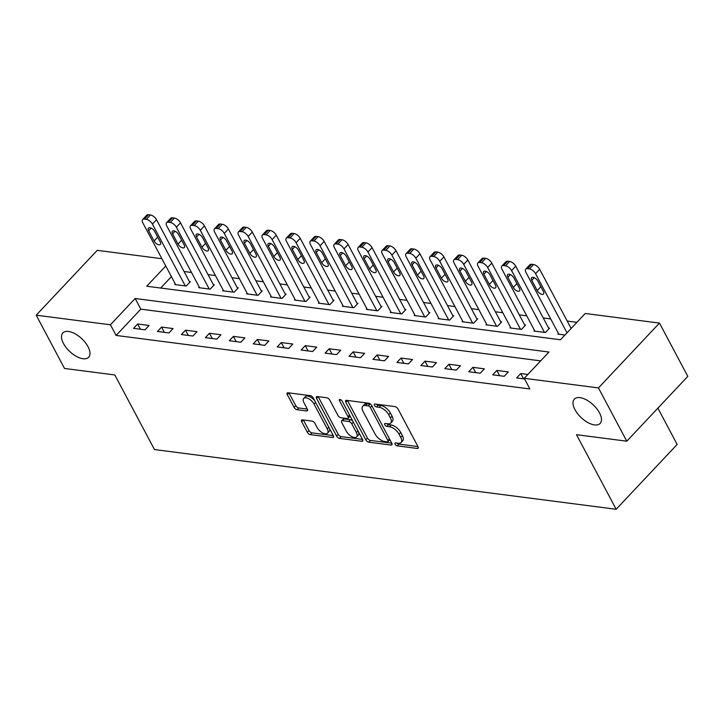 <?xml version="1.0" encoding="UTF-8"?>
<svg xmlns="http://www.w3.org/2000/svg" width="724" height="724" viewBox="0 0 724 724"><rect width="100%" height="100%" fill="white"/><g stroke="black" fill="none" stroke-linecap="round" stroke-linejoin="round"><path stroke-width="1.09" d="M395.15 444.228A1.901 0.941 -136.7 0 0 397.241 445.857L417.223 448.446A2.715 1.348 -136.7 0 0 418.092 448.219A2.715 1.348 -136.7 0 0 417.992 446.599L397.974 408.942A2.715 1.348 -136.7 0 0 394.978 406.607L375.005 404.028A1.901 0.941 -136.7 0 0 374.389 404.182A1.901 0.941 -136.7 0 0 374.462 405.322A1.901 0.941 -136.7 0 0 376.561 406.951L379.141 407.286A8.697 4.308 -136.7 0 1 388.716 414.762L390.39 417.893A8.697 4.308 -136.7 0 1 390.707 423.078A8.697 4.308 -136.7 0 1 387.928 423.812L385.34 423.477A1.901 0.941 -136.7 0 0 384.734 423.64A1.901 0.941 -136.7 0 0 384.806 424.771A1.901 0.941 -136.7 0 0 386.906 426.409L389.485 426.744A8.697 4.308 -136.7 0 1 399.06 434.21L400.734 437.35A8.697 4.308 -136.7 0 1 401.051 442.536A8.697 4.308 -136.7 0 1 398.272 443.269L395.684 442.934A1.901 0.941 -136.7 0 0 395.078 443.088A1.901 0.941 -136.7 0 0 395.15 444.228M397.277 443.133A1.901 0.941 -136.7 0 0 398.897 444.111L417.983 446.572M376.589 404.227A1.901 0.941 -136.7 0 0 378.209 405.205L380.797 405.54L379.141 407.286M386.933 423.685A1.901 0.941 -136.7 0 0 388.553 424.653L391.132 424.988L389.485 426.744M88.011 346.687A17.729 8.788 -136.7 0 0 75.052 333.773A17.729 8.788 -136.7 0 0 62.834 332.95A17.729 8.788 -136.7 0 0 63.486 343.52A17.729 8.788 -136.7 0 0 76.445 356.425A17.729 8.788 -136.7 0 0 88.654 357.249A17.729 8.788 -136.7 0 0 88.011 346.687M599.499 412.861A17.729 8.788 -136.7 0 0 586.549 399.947A17.729 8.788 -136.7 0 0 574.331 399.123A17.729 8.788 -136.7 0 0 574.983 409.684A17.729 8.788 -136.7 0 0 587.942 422.599A17.729 8.788 -136.7 0 0 600.151 423.422A17.729 8.788 -136.7 0 0 599.499 412.861M302.478 419.866A2.715 1.348 -136.7 0 0 301.618 420.092A2.715 1.348 -136.7 0 0 301.718 421.712L307.329 432.282A2.715 1.348 -136.7 0 0 310.325 434.617L332.515 437.486A2.715 1.348 -136.7 0 0 333.384 437.26A2.715 1.348 -136.7 0 0 333.284 435.64L313.257 397.983A2.715 1.348 -136.7 0 0 310.27 395.648L288.08 392.779A2.715 1.348 -136.7 0 0 287.211 393.005A2.715 1.348 -136.7 0 0 287.31 394.625L294.098 407.386A2.715 1.348 -136.7 0 0 297.084 409.721L306.587 410.951A2.715 1.348 -136.7 0 0 307.456 410.725A2.715 1.348 -136.7 0 0 307.356 409.105L303.989 402.779A7.276 3.602 -136.7 0 1 303.718 398.444A7.276 3.602 -136.7 0 1 308.732 398.779A7.276 3.602 -136.7 0 1 314.044 404.073L327.23 428.861A7.276 3.602 -136.7 0 1 327.492 433.196A7.276 3.602 -136.7 0 1 322.479 432.862A7.276 3.602 -136.7 0 1 317.166 427.558L314.967 423.431A2.715 1.348 -136.7 0 0 311.981 421.097L302.478 419.866M165.76 265.998L146.71 286.233L560.503 339.764L585.236 313.483L659.474 323.085L687.8 376.362L626.785 441.197L576.503 434.69L616.16 509.271L154.474 449.55L114.817 374.96L64.526 368.453L36.2 315.184L97.215 250.35L161.886 258.712M626.785 441.197L598.458 387.919L524.23 378.317L548.964 352.036L135.171 298.505L110.437 324.786L36.2 315.184M540.638 360.878L140.836 309.157L116.102 335.438L529.896 388.969L524.23 378.317M116.102 335.438L110.437 324.786M365.81 439.848A2.715 1.348 -136.7 0 0 368.806 442.183L390.996 445.052A2.715 1.348 -136.7 0 0 391.856 444.826A2.715 1.348 -136.7 0 0 391.756 443.206L371.738 405.549A2.715 1.348 -136.7 0 0 368.751 403.214L346.561 400.345A2.715 1.348 -136.7 0 0 345.692 400.571A2.715 1.348 -136.7 0 0 345.791 402.191L365.81 439.848L367.457 438.092A2.715 1.348 -136.7 0 0 370.453 440.427L391.747 443.178M361.756 441.269L339.565 438.4A2.715 1.348 -136.7 0 1 336.57 436.065L316.551 398.408A2.715 1.348 -136.7 0 1 316.451 396.788A2.715 1.348 -136.7 0 1 317.32 396.562L326.814 397.793A2.715 1.348 -136.7 0 1 329.809 400.128L337.927 415.395A2.715 1.348 -136.7 0 0 340.923 417.73L347.221 418.544A2.715 1.348 -136.7 0 0 348.09 418.318A2.715 1.348 -136.7 0 0 347.991 416.698L339.538 400.797A1.901 0.941 -136.7 0 1 339.466 399.666A1.901 0.941 -136.7 0 1 340.778 399.757A1.901 0.941 -136.7 0 1 342.171 401.141L362.516 439.423A2.715 1.348 -136.7 0 1 362.615 441.043A2.715 1.348 -136.7 0 1 361.756 441.269L362.796 440.156M527.859 374.453L520.773 373.539L516.655 377.919L524.565 378.942M508.32 371.928L496.827 370.444L492.709 374.824L504.203 376.308L508.32 371.928M484.374 368.833L472.881 367.349L468.763 371.729L480.256 373.213L484.374 368.833M460.428 365.738L448.934 364.244L444.817 368.625L456.31 370.118L460.428 365.738M436.482 362.634L424.988 361.149L420.87 365.529L432.364 367.014L436.482 362.634M412.535 359.538L401.042 358.054L396.924 362.434L408.417 363.919L412.535 359.538M388.589 356.443L377.095 354.95L372.978 359.33L384.471 360.824L388.589 356.443M364.643 353.339L353.149 351.855L349.031 356.235L360.525 357.719L364.643 353.339M340.696 350.244L329.203 348.76L325.085 353.14L336.579 354.624L340.696 350.244M316.75 347.149L305.257 345.656L301.139 350.036L312.632 351.529L316.75 347.149M292.804 344.045L281.31 342.561L277.192 346.941L288.686 348.425L292.804 344.045M268.857 340.95L257.364 339.466L253.246 343.846L264.74 345.33L268.857 340.95M244.911 337.855L233.418 336.37L229.3 340.751L240.793 342.235L244.911 337.855M220.965 334.76L209.471 333.266L205.354 337.646L216.847 339.14L220.965 334.76M197.018 331.655L185.525 330.171L181.407 334.551L192.901 336.036L197.018 331.655M173.072 328.56L161.579 327.076L157.461 331.456L168.954 332.94L173.072 328.56M149.126 325.465L137.632 323.972L133.515 328.352L145.008 329.845L149.126 325.465M576.919 322.325L567.209 321.076M550.702 318.94L543.262 317.972M526.755 315.836L519.316 314.877M502.809 312.741L495.37 311.782M478.863 309.646L471.424 308.677M454.916 306.542L447.468 305.582M430.97 303.447L423.522 302.487M407.024 300.351L399.576 299.383M383.077 297.247L375.629 296.288M359.131 294.152L351.683 293.193M335.176 291.057L327.737 290.098M311.229 287.962L303.79 286.994M287.283 284.858L279.844 283.899M263.337 281.763L255.898 280.803M239.391 278.668L231.952 277.699M215.444 275.563L208.005 274.604M191.498 272.468L184.059 271.509M171.425 276.649L160.701 288.043M558.448 333.511L557.878 334.117L564.964 335.031M534.502 330.416L533.932 331.013L545.425 332.506L549.543 328.126L548.593 327.999M510.556 327.311L509.986 327.918L521.479 329.402L525.597 325.022L524.647 324.904M486.609 324.216L486.039 324.823L497.533 326.307L501.651 321.927L500.7 321.8M462.663 321.121L462.093 321.728L473.587 323.212L477.704 318.832L476.754 318.705M438.717 318.017L438.147 318.623L449.64 320.117L453.758 315.736L452.808 315.61M414.771 314.922L414.2 315.528L425.694 317.012L429.812 312.632L428.861 312.515M390.824 311.827L390.254 312.433L401.748 313.917L405.865 309.537L404.915 309.41M366.878 308.723L366.308 309.329L377.801 310.822L381.919 306.442L380.96 306.315M342.932 305.628L342.362 306.234L353.855 307.718L357.973 303.338L357.013 303.22M318.985 302.532L318.415 303.139L329.909 304.623L334.026 300.243L333.067 300.116M295.039 299.437L294.469 300.035L305.962 301.528L310.08 297.148L309.121 297.021M271.093 296.333L270.523 296.94L282.016 298.424L286.134 294.044L285.175 293.926M247.146 293.238L246.576 293.844L258.07 295.329L262.188 290.948L261.228 290.822M223.2 290.143L222.63 290.749L234.124 292.234L238.241 287.853L237.282 287.727M199.254 287.039L198.684 287.645L210.177 289.138L214.295 284.758L213.336 284.632M175.308 283.944L174.737 284.55L186.231 286.034L190.349 281.654L189.389 281.536M616.16 509.271L677.166 444.436L657.881 408.155M659.474 323.085L598.458 387.919M140.836 309.157L135.171 298.505M520.773 373.539L523.579 378.815M496.827 370.444L499.632 375.72M472.881 367.349L475.686 372.625M448.934 364.244L451.74 369.521M424.988 361.149L427.793 366.425M401.042 358.054L403.847 363.33M377.095 354.95L379.901 360.226M353.149 351.855L355.955 357.131M329.203 348.76L332.008 354.036M305.257 345.656L308.062 350.941M281.31 342.561L284.116 347.837M257.364 339.466L260.169 344.742M233.418 336.37L236.223 341.647M209.471 333.266L212.277 338.542M185.525 330.171L188.331 335.447M161.579 327.076L164.384 332.352M137.632 323.972L140.438 329.248M401.051 442.536L402.698 440.78A8.697 4.308 -136.7 0 0 402.381 435.595L400.734 437.35M391.132 424.988A8.697 4.308 -136.7 0 1 400.716 432.463L402.381 435.595M390.707 423.078L392.354 421.332A8.697 4.308 -136.7 0 0 392.037 416.146L390.39 417.893M380.797 405.54A8.697 4.308 -136.7 0 1 390.372 413.006L392.037 416.146M345.791 402.191L347.429 400.453L367.457 438.092M387.367 441.857A1.901 0.941 -136.7 0 0 387.974 441.694A1.901 0.941 -136.7 0 0 387.901 440.563L370.335 407.512A1.901 0.941 -136.7 0 0 368.235 405.874L365.511 405.521A8.697 4.308 -136.7 0 0 362.733 406.255A8.697 4.308 -136.7 0 0 363.05 411.44L375.068 434.029A8.697 4.308 -136.7 0 0 384.643 441.504L387.367 441.857M387.974 441.694L389.621 439.939A1.901 0.941 -136.7 0 0 389.765 439.441M371.322 404.906A1.901 0.941 -136.7 0 0 369.883 404.128L368.235 405.874M362.733 406.255L364.38 404.499A8.697 4.308 -136.7 0 1 367.159 403.775L369.883 404.128M362.507 439.396L341.212 436.644L339.565 438.4M316.551 398.408L318.189 396.671L338.217 434.31A2.715 1.348 -136.7 0 0 341.212 436.644M348.09 418.318L349.737 416.562A2.715 1.348 -136.7 0 0 349.918 415.712M346.353 431.242A7.276 3.602 -136.7 0 0 351.665 436.536A7.276 3.602 -136.7 0 0 356.679 436.88A7.276 3.602 -136.7 0 0 356.416 432.545L351.764 423.812A2.715 1.348 -136.7 0 0 348.778 421.477L342.479 420.662A2.715 1.348 -136.7 0 0 341.61 420.888A2.715 1.348 -136.7 0 0 341.71 422.508L346.353 431.242M356.679 436.88L358.326 435.124A7.276 3.602 -136.7 0 0 358.615 432.074M352.859 421.25A2.715 1.348 -136.7 0 0 350.425 419.721L348.778 421.477M341.61 420.888L343.257 419.133A2.715 1.348 -136.7 0 1 344.126 418.906L350.425 419.721M327.492 433.196L329.139 431.45A7.276 3.602 -136.7 0 0 329.429 428.4M314.868 401.006A7.276 3.602 -136.7 0 0 305.374 396.689L303.718 398.444M287.31 394.625L288.948 392.897L295.745 405.639A2.715 1.348 -136.7 0 0 298.741 407.974L307.338 409.087M301.718 421.712L303.347 419.983L308.976 430.527A2.715 1.348 -136.7 0 0 311.972 432.862L333.266 435.622M571.136 328.47L539.679 269.301A5.539 2.742 43.3 0 0 533.579 264.541L531.66 264.296A5.539 2.742 43.3 0 0 529.896 264.758L525.769 269.138A5.539 2.742 -136.7 0 0 525.977 272.441L558.837 334.235M525.769 269.138A5.539 2.742 -136.7 0 1 527.543 268.676L529.461 268.921A5.539 2.742 -136.7 0 1 535.552 273.681L567.019 332.85M531.778 280.333L537.217 290.559A4.435 2.199 -136.7 0 0 540.457 293.79A4.435 2.199 -136.7 0 0 543.507 293.998A4.435 2.199 -136.7 0 0 543.344 291.356L537.914 281.129A4.435 2.199 -136.7 0 0 534.674 277.898A4.435 2.199 -136.7 0 0 531.615 277.69A4.435 2.199 -136.7 0 0 531.778 280.333L534.267 277.699M548.973 328.732L515.732 266.197A5.539 2.742 43.3 0 0 509.633 261.445L507.714 261.192A5.539 2.742 43.3 0 0 505.949 261.663L501.822 266.043A5.539 2.742 -136.7 0 0 502.031 269.346L534.891 331.139M501.822 266.043A5.539 2.742 -136.7 0 1 503.596 265.572L505.515 265.826A5.539 2.742 -136.7 0 1 511.606 270.586L544.466 332.379M507.832 277.238L513.271 287.464A4.435 2.199 -136.7 0 0 516.511 290.695A4.435 2.199 -136.7 0 0 519.561 290.903A4.435 2.199 -136.7 0 0 519.398 288.261L513.959 278.034A4.435 2.199 -136.7 0 0 510.728 274.803A4.435 2.199 -136.7 0 0 507.669 274.595A4.435 2.199 -136.7 0 0 507.832 277.238L510.32 274.595M525.027 325.628L491.786 263.102A5.539 2.742 43.3 0 0 485.686 258.341L483.768 258.097A5.539 2.742 43.3 0 0 482.003 258.568L477.876 262.948A5.539 2.742 -136.7 0 0 478.084 266.242L510.945 328.044M477.876 262.948A5.539 2.742 -136.7 0 1 479.65 262.477L481.569 262.731A5.539 2.742 -136.7 0 1 487.659 267.482L520.52 329.284M483.885 274.143L489.324 284.369A4.435 2.199 -136.7 0 0 492.564 287.6A4.435 2.199 -136.7 0 0 495.614 287.799A4.435 2.199 -136.7 0 0 495.451 285.166L490.012 274.93A4.435 2.199 -136.7 0 0 486.781 271.708A4.435 2.199 -136.7 0 0 483.723 271.5A4.435 2.199 -136.7 0 0 483.885 274.143L486.374 271.5M501.08 322.533L467.84 260.007A5.539 2.742 43.3 0 0 461.74 255.246L459.821 255.002A5.539 2.742 43.3 0 0 458.057 255.463L453.93 259.844A5.539 2.742 -136.7 0 0 454.138 263.147L486.999 324.949M453.93 259.844A5.539 2.742 -136.7 0 1 455.704 259.382L457.613 259.626A5.539 2.742 -136.7 0 1 463.713 264.387L496.574 326.18M459.939 271.038L465.378 281.274A4.435 2.199 -136.7 0 0 468.618 284.496A4.435 2.199 -136.7 0 0 471.668 284.704A4.435 2.199 -136.7 0 0 471.505 282.061L466.066 271.835A4.435 2.199 -136.7 0 0 462.835 268.604A4.435 2.199 -136.7 0 0 459.776 268.405A4.435 2.199 -136.7 0 0 459.939 271.038L462.419 268.405M477.134 319.438L443.893 256.911A5.539 2.742 43.3 0 0 437.794 252.151L435.875 251.898A5.539 2.742 43.3 0 0 434.11 252.368L429.984 256.748A5.539 2.742 -136.7 0 0 430.192 260.052L463.052 321.845M429.984 256.748A5.539 2.742 -136.7 0 1 431.757 256.287L433.667 256.531A5.539 2.742 -136.7 0 1 439.767 261.292L472.627 323.085M435.993 267.943L441.432 278.17A4.435 2.199 -136.7 0 0 444.672 281.401A4.435 2.199 -136.7 0 0 447.722 281.609A4.435 2.199 -136.7 0 0 447.559 278.966L442.12 268.74A4.435 2.199 -136.7 0 0 438.889 265.509A4.435 2.199 -136.7 0 0 435.83 265.301A4.435 2.199 -136.7 0 0 435.993 267.943L438.473 265.301M453.188 316.334L419.947 253.807A5.539 2.742 43.3 0 0 413.847 249.056L411.929 248.803A5.539 2.742 43.3 0 0 410.164 249.273L406.037 253.653A5.539 2.742 -136.7 0 0 406.245 256.948L439.106 318.75M406.037 253.653A5.539 2.742 -136.7 0 1 407.811 253.183L409.721 253.436A5.539 2.742 -136.7 0 1 415.82 258.187L448.681 319.99M412.047 264.848L417.486 275.075A4.435 2.199 -136.7 0 0 420.725 278.306A4.435 2.199 -136.7 0 0 423.775 278.505A4.435 2.199 -136.7 0 0 423.612 275.871L418.173 265.636A4.435 2.199 -136.7 0 0 414.933 262.414A4.435 2.199 -136.7 0 0 411.884 262.206A4.435 2.199 -136.7 0 0 412.047 264.848L414.526 262.206M429.242 313.239L396.001 250.712A5.539 2.742 43.3 0 0 389.901 245.952L387.983 245.708A5.539 2.742 43.3 0 0 386.218 246.169L382.091 250.549A5.539 2.742 -136.7 0 0 382.299 253.853L415.16 315.655M382.091 250.549A5.539 2.742 -136.7 0 1 383.865 250.088L385.774 250.332A5.539 2.742 -136.7 0 1 391.874 255.092L424.735 316.895M388.1 261.744L393.539 271.98A4.435 2.199 -136.7 0 0 396.779 275.201A4.435 2.199 -136.7 0 0 399.829 275.41A4.435 2.199 -136.7 0 0 399.666 272.767L394.227 262.541A4.435 2.199 -136.7 0 0 390.987 259.31A4.435 2.199 -136.7 0 0 387.937 259.111A4.435 2.199 -136.7 0 0 388.1 261.744L390.58 259.111M405.295 310.144L372.055 247.617A5.539 2.742 43.3 0 0 365.955 242.857L364.036 242.612A5.539 2.742 43.3 0 0 362.272 243.074L358.145 247.454A5.539 2.742 -136.7 0 0 358.353 250.757L391.213 312.551M358.145 247.454A5.539 2.742 -136.7 0 1 359.918 246.993L361.828 247.237A5.539 2.742 -136.7 0 1 367.928 251.997L400.788 313.791M364.154 258.649L369.593 268.876A4.435 2.199 -136.7 0 0 372.833 272.106A4.435 2.199 -136.7 0 0 375.883 272.315A4.435 2.199 -136.7 0 0 375.72 269.672L370.281 259.445A4.435 2.199 -136.7 0 0 367.041 256.215A4.435 2.199 -136.7 0 0 363.991 256.006A4.435 2.199 -136.7 0 0 364.154 258.649L366.634 256.015M381.349 307.048L348.108 244.513A5.539 2.742 43.3 0 0 342.009 239.762L340.09 239.508A5.539 2.742 43.3 0 0 338.325 239.979L334.198 244.359A5.539 2.742 -136.7 0 0 334.407 247.653L367.267 309.456M334.198 244.359A5.539 2.742 -136.7 0 1 335.972 243.888L337.882 244.142A5.539 2.742 -136.7 0 1 343.981 248.893L376.842 310.696M340.208 255.554L345.647 265.78A4.435 2.199 -136.7 0 0 348.887 269.011A4.435 2.199 -136.7 0 0 351.936 269.21A4.435 2.199 -136.7 0 0 351.774 266.577L346.334 256.341A4.435 2.199 -136.7 0 0 343.095 253.119A4.435 2.199 -136.7 0 0 340.045 252.911A4.435 2.199 -136.7 0 0 340.208 255.554L342.687 252.911M357.403 303.944L324.162 241.418A5.539 2.742 43.3 0 0 318.062 236.657L316.144 236.413A5.539 2.742 43.3 0 0 314.379 236.875L310.252 241.255A5.539 2.742 -136.7 0 0 310.46 244.558L343.321 306.361M310.252 241.255A5.539 2.742 -136.7 0 1 312.026 240.793L313.935 241.038A5.539 2.742 -136.7 0 1 320.035 245.798L352.896 307.6M316.261 252.459L321.7 262.685A4.435 2.199 -136.7 0 0 324.94 265.907A4.435 2.199 -136.7 0 0 327.99 266.115A4.435 2.199 -136.7 0 0 327.827 263.473L322.388 253.246A4.435 2.199 -136.7 0 0 319.148 250.024A4.435 2.199 -136.7 0 0 316.098 249.816A4.435 2.199 -136.7 0 0 316.261 252.459L318.741 249.816M333.456 300.849L300.216 238.323A5.539 2.742 43.3 0 0 294.116 233.562L292.197 233.318A5.539 2.742 43.3 0 0 290.433 233.78L286.306 238.16A5.539 2.742 -136.7 0 0 286.514 241.463L319.375 303.256M286.306 238.16A5.539 2.742 -136.7 0 1 288.08 237.698L289.989 237.943A5.539 2.742 -136.7 0 1 296.089 242.703L328.949 304.496M292.315 249.355L297.754 259.581A4.435 2.199 -136.7 0 0 300.994 262.812A4.435 2.199 -136.7 0 0 304.044 263.02A4.435 2.199 -136.7 0 0 303.881 260.378L298.442 250.151A4.435 2.199 -136.7 0 0 295.202 246.92A4.435 2.199 -136.7 0 0 292.152 246.712A4.435 2.199 -136.7 0 0 292.315 249.355L294.795 246.721M309.51 297.754L276.269 235.219A5.539 2.742 43.3 0 0 270.17 230.467L268.251 230.214A5.539 2.742 43.3 0 0 266.486 230.685L262.359 235.065A5.539 2.742 -136.7 0 0 262.568 238.368L295.428 300.161M262.359 235.065A5.539 2.742 -136.7 0 1 264.133 234.594L266.043 234.847A5.539 2.742 -136.7 0 1 272.143 239.608L305.003 301.401M268.369 246.26L273.808 256.486A4.435 2.199 -136.7 0 0 277.048 259.717A4.435 2.199 -136.7 0 0 280.098 259.925A4.435 2.199 -136.7 0 0 279.935 257.282L274.496 247.056A4.435 2.199 -136.7 0 0 271.256 243.825A4.435 2.199 -136.7 0 0 268.206 243.617A4.435 2.199 -136.7 0 0 268.369 246.26L270.848 243.617M285.564 294.65L252.323 232.123A5.539 2.742 43.3 0 0 246.223 227.363L244.305 227.119A5.539 2.742 43.3 0 0 242.54 227.58L238.413 231.97A5.539 2.742 -136.7 0 0 238.621 235.264L271.482 297.066M238.413 231.97A5.539 2.742 -136.7 0 1 240.187 231.499L242.097 231.743A5.539 2.742 -136.7 0 1 248.196 236.504L281.057 298.306M244.422 243.164L249.861 253.391A4.435 2.199 -136.7 0 0 253.101 256.622A4.435 2.199 -136.7 0 0 256.151 256.821A4.435 2.199 -136.7 0 0 255.988 254.178L250.549 243.952A4.435 2.199 -136.7 0 0 247.309 240.73A4.435 2.199 -136.7 0 0 244.259 240.522A4.435 2.199 -136.7 0 0 244.422 243.164L246.902 240.522M261.617 291.555L228.377 229.028A5.539 2.742 43.3 0 0 222.277 224.268L220.358 224.024A5.539 2.742 43.3 0 0 218.594 224.485L214.467 228.865A5.539 2.742 -136.7 0 0 214.675 232.169L247.527 293.971M214.467 228.865A5.539 2.742 -136.7 0 1 216.241 228.404L218.15 228.648A5.539 2.742 -136.7 0 1 224.25 233.409L257.111 295.202M220.476 240.06L225.915 250.296A4.435 2.199 -136.7 0 0 229.155 253.518A4.435 2.199 -136.7 0 0 232.205 253.726A4.435 2.199 -136.7 0 0 232.042 251.083L226.603 240.857A4.435 2.199 -136.7 0 0 223.363 237.626A4.435 2.199 -136.7 0 0 220.313 237.427A4.435 2.199 -136.7 0 0 220.476 240.06L222.956 237.427M237.671 288.46L204.43 225.933A5.539 2.742 43.3 0 0 198.331 221.173L196.412 220.92A5.539 2.742 43.3 0 0 194.647 221.39L190.521 225.77A5.539 2.742 -136.7 0 0 190.729 229.074L223.58 290.867M190.521 225.77A5.539 2.742 -136.7 0 1 192.294 225.309L194.204 225.553A5.539 2.742 -136.7 0 1 200.304 230.313L233.164 292.107M196.53 236.965L201.969 247.192A4.435 2.199 -136.7 0 0 205.209 250.423A4.435 2.199 -136.7 0 0 208.259 250.631A4.435 2.199 -136.7 0 0 208.096 247.988L202.657 237.762A4.435 2.199 -136.7 0 0 199.417 234.531A4.435 2.199 -136.7 0 0 196.367 234.323A4.435 2.199 -136.7 0 0 196.53 236.965L199.01 234.323M213.725 285.356L180.484 222.829A5.539 2.742 43.3 0 0 174.384 218.078L172.466 217.824A5.539 2.742 43.3 0 0 170.701 218.295L166.574 222.675A5.539 2.742 -136.7 0 0 166.782 225.969L199.634 287.772M166.574 222.675A5.539 2.742 -136.7 0 1 168.348 222.205L170.258 222.458A5.539 2.742 -136.7 0 1 176.357 227.209L209.218 289.012M172.583 233.87L178.023 244.097A4.435 2.199 -136.7 0 0 181.262 247.327A4.435 2.199 -136.7 0 0 184.312 247.527A4.435 2.199 -136.7 0 0 184.149 244.893L178.71 234.657A4.435 2.199 -136.7 0 0 175.47 231.436A4.435 2.199 -136.7 0 0 172.421 231.228A4.435 2.199 -136.7 0 0 172.583 233.87L175.063 231.228M189.779 282.26L156.538 219.734A5.539 2.742 43.3 0 0 150.438 214.974L148.52 214.729A5.539 2.742 43.3 0 0 146.755 215.191L142.628 219.571A5.539 2.742 -136.7 0 0 142.836 222.874L175.688 284.677M142.628 219.571A5.539 2.742 -136.7 0 1 144.402 219.11L146.311 219.354A5.539 2.742 -136.7 0 1 152.411 224.114L185.272 285.917M148.637 230.766L154.076 241.002A4.435 2.199 -136.7 0 0 157.316 244.223A4.435 2.199 -136.7 0 0 160.366 244.431A4.435 2.199 -136.7 0 0 160.203 241.789L154.764 231.562A4.435 2.199 -136.7 0 0 151.524 228.332A4.435 2.199 -136.7 0 0 148.474 228.132A4.435 2.199 -136.7 0 0 148.637 230.766L151.117 228.132M398.897 444.111L397.241 445.857M378.209 405.205L376.561 406.951M388.553 424.653L386.906 426.409M400.716 432.463L399.06 434.21M390.372 413.006L388.716 414.762M418.264 447.332L417.223 448.446M392.037 443.939L390.996 445.052M370.453 440.427L368.806 442.183M389.467 438.898L387.901 440.563M371.901 405.847L370.335 407.512M367.159 403.775L365.511 405.521M338.217 434.31L336.57 436.065M349.556 415.033L347.991 416.698M340.597 399.666L339.538 400.797M357.982 430.88L356.416 432.545M353.339 422.146L351.764 423.812M344.126 418.906L342.479 420.662M328.796 427.196L327.23 428.861M315.619 402.408L314.044 404.073M307.628 409.847L306.587 410.951M298.741 407.974L297.084 409.721M295.745 405.639L294.098 407.386M333.556 436.373L332.515 437.486M311.972 432.862L310.325 434.617M308.976 430.527L307.329 432.282M535.552 273.681L539.679 269.301M529.461 268.921L533.579 264.541M527.543 268.676L531.66 264.296M540.864 286.686L537.217 290.559M511.606 270.586L515.732 266.197M505.515 265.826L509.633 261.445M503.596 265.572L507.714 261.192M516.918 283.591L513.271 287.464M487.659 267.482L491.786 263.102M481.569 262.731L485.686 258.341M479.65 262.477L483.768 258.097M492.972 280.496L489.324 284.369M463.713 264.387L467.84 260.007M457.613 259.626L461.74 255.246M455.704 259.382L459.821 255.002M469.025 277.392L465.378 281.274M439.767 261.292L443.893 256.911M433.667 256.531L437.794 252.151M431.757 256.287L435.875 251.898M445.079 274.296L441.432 278.17M415.82 258.187L419.947 253.807M409.721 253.436L413.847 249.056M407.811 253.183L411.929 248.803M421.133 271.201L417.486 275.075M391.874 255.092L396.001 250.712M385.774 250.332L389.901 245.952M383.865 250.088L387.983 245.708M397.186 268.097L393.539 271.98M367.928 251.997L372.055 247.617M361.828 247.237L365.955 242.857M359.918 246.993L364.036 242.612M373.24 265.002L369.593 268.876M343.981 248.893L348.108 244.513M337.882 244.142L342.009 239.762M335.972 243.888L340.09 239.508M349.294 261.907L345.647 265.78M320.035 245.798L324.162 241.418M313.935 241.038L318.062 236.657M312.026 240.793L316.144 236.413M325.348 258.803L321.7 262.685M296.089 242.703L300.216 238.323M289.989 237.943L294.116 233.562M288.08 237.698L292.197 233.318M301.401 255.708L297.754 259.581M272.143 239.608L276.269 235.219M266.043 234.847L270.17 230.467M264.133 234.594L268.251 230.214M277.455 252.613L273.808 256.486M248.196 236.504L252.323 232.123M242.097 231.743L246.223 227.363M240.187 231.499L244.305 227.119M253.509 249.518L249.861 253.391M224.25 233.409L228.377 229.028M218.15 228.648L222.277 224.268M216.241 228.404L220.358 224.024M229.562 246.413L225.915 250.296M200.304 230.313L204.43 225.933M194.204 225.553L198.331 221.173M192.294 225.309L196.412 220.92M205.616 243.318L201.969 247.192M176.357 227.209L180.484 222.829M170.258 222.458L174.384 218.078M168.348 222.205L172.466 217.824M181.67 240.223L178.023 244.097M152.411 224.114L156.538 219.734M146.311 219.354L150.438 214.974M144.402 219.11L148.52 214.729M157.723 237.119L154.076 241.002"/></g></svg>
